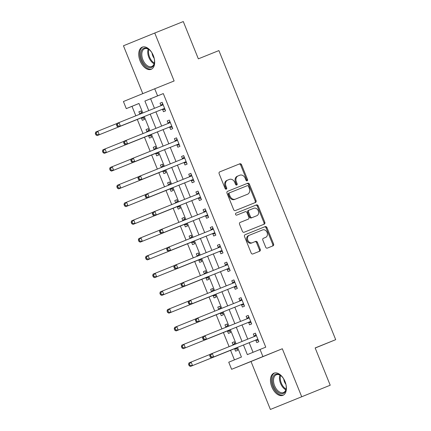 <?xml version="1.0" encoding="UTF-8"?>
<svg xmlns="http://www.w3.org/2000/svg" width="431" height="431" viewBox="0 0 431 431"><rect width="100%" height="100%" fill="white"/><g stroke="black" fill="none" stroke-linecap="round" stroke-linejoin="round"><path stroke-width="0.65" d="M247.146 180.831A1.051 0.846 67.8 0 0 247.146 180.826A1.051 0.846 67.8 0 0 247.534 179.538L241.549 164.723A1.503 1.207 67.8 0 0 239.862 163.78L219.702 171.888A1.503 1.207 67.8 0 0 219.697 171.888A1.503 1.207 67.8 0 0 219.142 173.731L225.133 188.546A1.051 0.846 67.8 0 0 226.701 187.916L225.925 185.998A4.811 3.863 67.8 0 1 227.692 180.104L229.384 179.42A4.811 3.863 67.8 0 1 234.771 182.442L235.547 184.36A1.051 0.846 67.8 0 0 236.727 185.018L236.727 185.018A1.051 0.846 67.8 0 0 237.115 183.73L236.344 181.812A4.811 3.863 67.8 0 1 238.111 175.913A4.811 3.863 67.8 0 1 238.122 175.907L239.803 175.228A4.811 3.863 67.8 0 1 245.191 178.251L245.966 180.169A1.051 0.846 67.8 0 0 247.146 180.831M246.661 180.848A1.051 0.846 67.8 0 0 246.688 179.883L240.703 165.068A1.503 1.207 67.8 0 0 239.016 164.125L219.621 171.926M225.828 189.225A1.051 0.846 67.8 0 0 225.855 188.261L225.079 186.343L225.925 185.998M236.242 185.034A1.051 0.846 67.8 0 0 236.269 184.075L235.493 182.157L236.344 181.812M285.031 381.564A11.949 7.128 -111.9 0 0 273.971 373.165A11.949 7.128 -111.9 0 0 271.832 386.941A11.949 7.128 -111.9 0 0 282.892 395.34A11.949 7.128 -111.9 0 0 285.031 381.564M153.307 55.534A11.949 7.128 -111.9 0 0 142.246 47.135A11.949 7.128 -111.9 0 0 140.107 60.911A11.949 7.128 -111.9 0 0 151.168 69.31A11.949 7.128 -111.9 0 0 153.307 55.534M265.679 247.173A1.503 1.207 67.8 0 0 267.36 248.116L273.017 245.837A1.503 1.207 67.8 0 0 273.022 245.837A1.503 1.207 67.8 0 0 273.577 243.994L266.929 227.541A1.503 1.207 67.8 0 0 265.243 226.598L245.083 234.706A1.503 1.207 67.8 0 0 245.077 234.706A1.503 1.207 67.8 0 0 244.522 236.549L251.171 253.008A1.503 1.207 67.8 0 0 252.857 253.951L259.688 251.203A1.503 1.207 67.8 0 0 259.694 251.198A1.503 1.207 67.8 0 0 260.249 249.355L257.399 242.314A1.503 1.207 67.8 0 0 255.718 241.371L252.329 242.734A4.024 3.227 67.8 0 1 247.83 240.212A4.024 3.227 67.8 0 1 249.307 235.278L262.587 229.933A4.024 3.227 67.8 0 1 267.091 232.454A4.024 3.227 67.8 0 1 265.615 237.389L263.389 238.284A1.503 1.207 67.8 0 0 263.384 238.284A1.503 1.207 67.8 0 0 262.835 240.132L265.679 247.173M264.758 237.74A4.024 3.227 67.8 0 0 264.769 237.734L265.615 237.389A4.024 3.227 67.8 0 0 265.615 237.389L263.309 238.321M248.461 235.622L249.307 235.278A4.024 3.227 67.8 0 0 249.307 235.278L248.471 235.617A4.024 3.227 67.8 0 0 248.461 235.622A4.024 3.227 67.8 0 0 246.985 240.557A4.024 3.227 67.8 0 0 251.483 243.079L252.329 242.734M227.708 180.099A4.811 3.863 67.8 0 0 227.692 180.104L226.846 180.449A4.811 3.863 67.8 0 0 225.079 186.343M330.216 385.222L270.382 409.45L330.216 385.222L315.153 347.936L335.695 339.671L218.894 50.578L198.352 58.842L183.283 21.55L154.756 33.025L174.124 80.969L154.724 88.775L157.595 95.876L163.301 93.581L265.755 347.16L260.044 349.455L262.915 356.561L231.614 369.308L228.742 362.207L241.435 357.035L237.535 347.391M301.689 396.698L282.316 348.754L262.915 356.561M255.497 202.473A1.503 1.207 67.8 0 0 255.502 202.473A1.503 1.207 67.8 0 0 256.057 200.63L249.409 184.172A1.503 1.207 67.8 0 0 247.723 183.229L227.563 191.342A1.503 1.207 67.8 0 0 227.557 191.342A1.503 1.207 67.8 0 0 227.002 193.185L233.65 209.638A1.503 1.207 67.8 0 0 235.337 210.581L255.497 202.473M263.492 224.465A1.503 1.207 67.8 0 0 263.971 222.655L257.323 206.201L258.169 205.856L264.817 222.31A1.503 1.207 67.8 0 1 264.262 224.152A1.503 1.207 67.8 0 0 264.262 224.152L244.097 232.266A1.503 1.207 67.8 0 1 242.411 231.323L239.566 224.282A1.503 1.207 67.8 0 1 240.121 222.439L240.126 222.434A1.503 1.207 67.8 0 0 240.121 222.439M240.126 222.434L248.299 219.147A1.503 1.207 67.8 0 0 248.304 219.147A1.503 1.207 67.8 0 0 248.859 217.299L246.968 212.628A1.503 1.207 67.8 0 0 245.287 211.686L236.775 215.112A1.051 0.846 67.8 0 1 235.983 213.162A1.051 0.846 67.8 0 0 235.983 213.162L256.483 204.914A1.503 1.207 67.8 0 1 258.169 205.856M154.756 33.025L123.449 45.778L142.785 93.635M163.301 93.581L150.608 98.753L154.47 108.305M155.909 111.861L161.641 126.062M163.08 129.623L168.817 143.819M170.256 147.38L175.993 161.577M177.432 165.138L183.164 179.334M184.608 182.895L190.34 197.091M191.779 200.652L197.517 214.848M198.955 218.409L204.693 232.605M206.131 236.166L211.863 250.363M213.302 253.924L219.04 268.12M220.478 271.681L226.216 285.877M227.654 289.438L233.386 303.634M234.825 307.195L240.563 321.391M242.001 324.952L247.739 339.149M249.177 342.71L253.051 352.305M162.546 109.399L163.478 111.71L165.596 110.848L162.153 102.325L160.036 103.181L160.968 105.493M169.722 127.156L170.654 129.467L172.772 128.605L169.324 120.082L167.212 120.939L168.144 123.25M176.893 144.913L177.831 147.224L179.942 146.362L176.5 137.839L174.388 138.701L175.32 141.007M184.069 162.67L185.001 164.981L187.119 164.119L183.676 155.596L181.559 156.458L182.496 158.77M191.245 180.427L192.178 182.739L194.295 181.877L190.852 173.354L188.735 174.216L189.667 176.527M198.422 198.185L199.354 200.496L201.466 199.634L198.023 191.111L195.911 191.973L196.843 194.284M205.592 215.942L206.53 218.253L208.642 217.391L205.199 208.868L203.082 209.73L204.019 212.041M212.769 233.699L213.701 236.01L215.818 235.148L212.375 226.625L210.258 227.487L211.19 229.798M219.945 251.456L220.877 253.767L222.994 252.905L219.546 244.382L217.434 245.244L218.366 247.556M227.115 269.213L228.053 271.525L230.165 270.663L226.722 262.14L224.605 263.002L225.542 265.313M234.292 286.971L235.224 289.282L237.341 288.42L233.898 279.897L231.781 280.759L232.713 283.07M241.468 304.728L242.4 307.039L244.517 306.177L241.069 297.654L238.957 298.516L239.889 300.827M248.639 322.485L249.576 324.796L251.688 323.934L248.245 315.411L246.133 316.273L247.065 318.584M255.815 340.242L256.747 342.553L258.864 341.691L255.421 333.168L253.304 334.03L254.242 336.342M138.992 103.483L131.999 106.333L135.824 115.804M137.3 119.457L143 133.562M144.471 137.214L150.171 151.319M151.647 154.971L157.347 169.076M158.823 172.729L164.523 186.833M166 190.486L171.694 204.59M173.17 208.243L178.87 222.348M180.347 226L186.047 240.105M187.523 243.757L193.217 257.862M194.693 261.515L200.393 275.619M201.87 279.272L207.57 293.376M209.046 297.029L214.74 311.134M216.217 314.786L221.917 328.891M223.393 332.543L229.093 346.648M230.569 350.301L234.437 359.885M141.966 113.331L141.002 110.939L138.884 111.796L139.822 114.107M141.395 118.013L142.327 120.324L144.444 119.462L143.404 116.893M149.142 131.089L148.172 128.697L146.061 129.553L146.993 131.864M148.571 135.77L149.503 138.082L151.62 137.22L150.581 134.65M156.318 148.846L155.349 146.454L153.237 147.316L154.169 149.622M155.747 153.528L156.679 155.839L158.791 154.977L157.757 152.407M163.489 166.603L162.525 164.211L160.407 165.073L161.345 167.384M162.918 171.285L163.855 173.596L165.967 172.734L164.928 170.164M170.665 184.36L169.701 181.968L167.584 182.83L168.516 185.141M170.094 189.042L171.026 191.353L173.143 190.491L172.104 187.921M177.841 202.117L176.872 199.725L174.76 200.587L175.692 202.899M177.27 206.799L178.202 209.11L180.314 208.248L179.28 205.679M185.018 219.875L184.048 217.483L181.93 218.345L182.868 220.656M184.441 224.556L185.378 226.868L187.49 226.006L186.456 223.436M192.188 237.632L191.224 235.24L189.107 236.102L190.039 238.413M191.617 242.314L192.549 244.625L194.667 243.763L193.627 241.193M199.364 255.389L198.395 252.997L196.283 253.859L197.215 256.17M198.793 260.071L199.725 262.382L201.843 261.52L200.803 258.95M206.541 273.146L205.571 270.754L203.454 271.616L204.391 273.927M205.964 277.828L206.902 280.139L209.013 279.277L207.979 276.707M213.711 290.909L212.747 288.511L210.63 289.373L211.562 291.685M213.14 295.585L214.072 297.896L216.19 297.034L215.15 294.465M220.887 308.666L219.918 306.269L217.806 307.131L218.738 309.442M220.316 313.342L221.248 315.654L223.366 314.792L222.326 312.227M228.064 326.423L227.094 324.026L224.982 324.888L225.914 327.199M227.487 331.1L228.425 333.411L230.537 332.549L229.502 329.984M235.234 344.18L234.27 341.783L232.153 342.645L233.09 344.956M234.663 348.857L235.595 351.168L237.713 350.306L236.673 347.742M315.19 348.022L335.695 339.671M282.316 348.754L251.014 361.507L270.382 409.45M251.014 361.507L231.614 369.308M131.999 106.333L126.288 108.628L123.422 101.522L154.724 88.775M243.472 345.005L247.356 354.627L260.044 349.455M157.595 95.876L144.902 101.048L148.765 110.6M150.203 114.156L155.936 128.357M157.374 131.918L163.112 146.114M164.55 149.676L170.288 163.872M171.727 167.433L177.459 181.629M178.897 185.19L184.635 199.386M186.073 202.947L191.811 217.143M193.25 220.704L198.982 234.9M200.42 238.462L206.158 252.658M207.597 256.219L213.334 270.415M214.773 273.976L220.51 288.172M221.949 291.733L227.681 305.929M229.12 309.49L234.857 323.686M236.296 327.248L242.033 341.444M142.828 112.981L138.981 103.456L126.288 108.628M236.096 343.83L230.364 329.634M228.926 326.073L223.188 311.877M221.749 308.316L216.012 294.12M214.573 290.559L208.841 276.363M207.403 272.801L201.665 258.605M200.226 255.044L194.489 240.848M193.05 237.287L187.318 223.091M185.88 219.53L180.142 205.334M178.703 201.773L172.966 187.577M171.527 184.015L165.795 169.819M164.351 166.258L158.619 152.062M157.18 148.501L151.443 134.3M150.004 130.744L144.266 116.542M150.608 98.753L144.902 101.048M138.884 111.796L141.002 110.945M146.061 129.553L148.178 128.702M153.237 147.316L155.354 146.459M160.407 165.073L162.53 164.216M167.584 182.83L169.701 181.974M174.76 200.587L176.877 199.736M181.93 218.345L184.053 217.493M189.107 236.102L191.224 235.251M196.283 253.859L198.4 253.008M203.454 271.616L205.576 270.765M210.63 289.373L212.747 288.522M217.806 307.131L219.923 306.279M224.982 324.888L227.099 324.037M232.153 342.645L234.275 341.794M160.036 103.181L162.153 102.33M167.212 120.939L169.329 120.087M174.388 138.701L176.505 137.845M181.559 156.458L183.681 155.602M188.735 174.216L190.852 173.359M195.911 191.973L198.028 191.122M203.082 209.73L205.204 208.879M210.258 227.487L212.375 226.636M217.434 245.244L219.551 244.393M224.605 263.002L226.728 262.15M231.781 280.759L233.898 279.908M238.957 298.516L241.074 297.665M246.133 316.273L248.251 315.422M253.304 334.03L255.421 333.179M238.101 175.918L237.276 176.252A4.811 3.863 67.8 0 0 237.265 176.257A4.811 3.863 67.8 0 0 235.493 182.157M227.681 180.104L226.862 180.444A4.811 3.863 67.8 0 0 226.846 180.449M254.732 202.78A1.503 1.207 67.8 0 0 255.211 200.97L248.563 184.516A1.503 1.207 67.8 0 0 246.877 183.574L227.482 191.375M248.461 186.337A1.051 0.846 67.8 0 0 247.281 185.68L229.583 192.797A1.051 0.846 67.8 0 0 229.19 194.09L230.009 196.11A4.811 3.863 67.8 0 0 235.396 199.133L247.496 194.262A4.811 3.863 67.8 0 0 247.507 194.257A4.811 3.863 67.8 0 0 249.274 188.358L248.461 186.337M228.732 193.142L229.578 192.797L228.737 193.142A1.051 0.846 67.8 0 0 228.344 194.435L229.19 194.09M247.507 194.257L246.661 194.602A4.811 3.863 67.8 0 0 246.672 194.596A4.811 3.863 67.8 0 1 246.645 194.607L234.55 199.478A4.811 3.863 67.8 0 1 229.163 196.455L228.344 194.435M240.045 222.471L247.453 219.492A1.503 1.207 67.8 0 0 247.459 219.492A1.503 1.207 67.8 0 0 247.464 219.487M235.919 213.189L256.483 204.914M256.784 215.732A4.024 3.227 67.8 0 0 256.795 215.732A4.024 3.227 67.8 0 0 258.271 210.791A4.024 3.227 67.8 0 0 253.773 208.275L249.096 210.156A1.503 1.207 67.8 0 0 249.091 210.156A1.503 1.207 67.8 0 0 248.536 211.998L250.427 216.669A1.503 1.207 67.8 0 0 252.108 217.617L255.939 216.076A4.024 3.227 67.8 0 0 255.949 216.076A4.024 3.227 67.8 0 0 255.96 216.071L256.795 215.732M248.245 210.5L249.091 210.156L248.251 210.5A1.503 1.207 67.8 0 0 248.245 210.5A1.503 1.207 67.8 0 0 247.69 212.343L248.536 211.998M255.939 216.076L251.262 217.957A1.503 1.207 67.8 0 1 249.581 217.014L247.69 212.343M257.323 206.201A1.503 1.207 67.8 0 0 255.637 205.258M258.923 251.51A1.503 1.207 67.8 0 0 259.403 249.7L256.553 242.658A1.503 1.207 67.8 0 0 254.872 241.716L251.483 243.079M272.252 246.149A1.503 1.207 67.8 0 0 272.731 244.339L266.083 227.886A1.503 1.207 67.8 0 0 264.397 226.943L245.002 234.744M116.844 123.541L97.842 131.186L99.275 134.736L97.158 135.598L140.754 118.067A1.53 1.228 -112.2 0 1 141.223 117.997L143.943 118.218M141.508 112.195L139.703 114.242L141.821 113.38A1.53 1.228 -112.2 0 1 141.799 113.396M96.727 134.526L96.151 133.109L95.305 133.454L95.881 134.871L96.727 134.526L99.275 134.736L142.871 117.205A1.53 1.228 -112.2 0 1 143.334 117.135L143.512 117.151M95.305 133.454L95.725 132.048L97.842 131.186L96.151 133.109M97.158 135.598L95.881 134.871M116.456 124.839L117.033 126.256L117.879 125.911L117.302 124.494L116.456 124.839L116.876 123.433L162.584 105.04A1.53 1.228 67.8 0 0 162.589 105.035A1.53 1.228 67.8 0 0 162.972 104.765L163.085 104.631M117.302 124.494L118.994 122.571L120.427 126.121L118.309 126.983L161.905 109.452A1.53 1.228 67.8 0 1 162.374 109.382L165.095 109.603M164.664 108.537L164.486 108.52A1.53 1.228 67.8 0 0 164.022 108.59L120.427 126.121L117.879 125.911M160.596 105.837A1.53 1.228 67.8 0 0 160.855 105.627L162.659 103.58M117.033 126.256L118.309 126.983M124.02 141.303L105.013 148.943L106.452 152.499L104.334 153.355L147.93 135.824A1.53 1.228 -112.2 0 1 148.399 135.754L151.119 135.975M148.684 129.952L146.879 131.999A1.53 1.228 -112.2 0 1 146.874 131.999M103.903 152.288L103.327 150.866L102.481 151.211L103.057 152.628L103.903 152.288L106.452 152.499L150.042 134.962A1.53 1.228 -112.2 0 1 150.511 134.892L150.683 134.908M102.481 151.211L102.901 149.805L105.013 148.943L103.327 150.866M104.334 153.355L103.057 152.628M131.191 159.061L112.189 166.7L113.622 170.256L111.51 171.118L155.101 153.581A1.53 1.228 -112.2 0 1 155.569 153.511L158.29 153.738M155.86 147.709L154.05 149.756L156.167 148.894A1.53 1.228 -112.2 0 1 156.151 148.91M111.074 170.046L110.503 168.623L109.657 168.968L110.228 170.39L111.074 170.046L113.622 170.256L157.218 152.719A1.53 1.228 -112.2 0 1 157.687 152.649L157.859 152.666M109.657 168.968L110.072 167.562L112.189 166.7L110.503 168.623M111.51 171.118L110.228 170.39M138.367 176.818L119.365 184.457L120.799 188.013L118.681 188.875L162.277 171.339A1.53 1.228 -112.2 0 1 162.746 171.269L165.466 171.495M163.031 165.466L161.226 167.514L163.344 166.652A1.53 1.228 -112.2 0 1 163.327 166.668M118.25 187.803L117.674 186.381L116.828 186.725L117.404 188.148L118.25 187.803L120.799 188.013L164.394 170.477A1.53 1.228 -112.2 0 1 164.863 170.407L165.035 170.423M116.828 186.725L117.248 185.319L119.365 184.457L117.674 186.381M118.681 188.875L117.404 188.148M123.632 142.596L124.209 144.013L125.055 143.674L124.478 142.252L123.632 142.596L124.053 141.19L169.76 122.797A1.53 1.228 67.8 0 0 169.766 122.792A1.53 1.228 67.8 0 0 170.143 122.523L170.261 122.393M124.478 142.252L126.164 140.328L127.603 143.884L125.486 144.741L169.081 127.21A1.53 1.228 67.8 0 1 169.545 127.14L172.271 127.36M171.834 126.294L171.662 126.278A1.53 1.228 67.8 0 0 171.193 126.348L127.603 143.884L125.055 143.674M167.772 123.595A1.53 1.228 67.8 0 0 168.031 123.385L169.836 121.337M124.209 144.013L125.486 144.741M130.808 160.354L131.38 161.776L132.225 161.431L131.654 160.009L130.808 160.354L131.223 158.947L176.936 140.554A1.53 1.228 67.8 0 0 176.936 140.549A1.53 1.228 67.8 0 0 177.319 140.28L177.432 140.15M131.654 160.009L133.341 158.085L134.774 161.641L132.662 162.503L176.252 144.967A1.53 1.228 67.8 0 1 176.721 144.897L179.441 145.123M179.01 144.051L178.838 144.035A1.53 1.228 67.8 0 0 178.369 144.105L134.774 161.641L132.225 161.431M174.943 141.352A1.53 1.228 67.8 0 0 175.201 141.142L177.012 139.094M131.38 161.776L132.662 162.503M137.979 178.111L138.556 179.533L139.402 179.188L138.825 177.766L137.979 178.111L138.399 176.705L184.107 158.312A1.53 1.228 67.8 0 0 184.112 158.306A1.53 1.228 67.8 0 0 184.495 158.037L184.608 157.908M138.825 177.766L140.517 175.843L141.95 179.398L139.833 180.26L183.428 162.724A1.53 1.228 67.8 0 1 183.897 162.654L186.618 162.88M186.187 161.808L186.009 161.792A1.53 1.228 67.8 0 0 185.545 161.862L141.95 179.398L139.402 179.188M182.119 159.109A1.53 1.228 67.8 0 0 182.378 158.899L184.182 156.852M138.556 179.533L139.833 180.26M145.543 194.575L126.536 202.22L127.975 205.77L125.857 206.632L169.453 189.096A1.53 1.228 -112.2 0 1 169.922 189.026L172.642 189.252M170.207 183.223L168.402 185.271A1.53 1.228 -112.2 0 1 168.397 185.271M125.426 205.56L124.85 204.138L124.004 204.483L124.581 205.905L125.426 205.56L127.975 205.77L171.565 188.234A1.53 1.228 -112.2 0 1 172.034 188.164L172.206 188.18M124.004 204.483L124.424 203.076L126.536 202.22L124.85 204.138M125.857 206.632L124.581 205.905M145.155 195.868L145.732 197.29L146.578 196.945L146.001 195.523L145.155 195.868L145.576 194.462L191.283 176.069A1.53 1.228 67.8 0 0 191.289 176.069A1.53 1.228 67.8 0 0 191.666 175.794L191.784 175.665M146.001 195.523L147.688 193.605L149.126 197.156L147.009 198.018L190.604 180.481A1.53 1.228 67.8 0 1 191.073 180.411L193.794 180.637M193.357 179.565L193.185 179.549A1.53 1.228 67.8 0 0 192.716 179.619L149.126 197.156L146.578 196.945M189.295 176.866A1.53 1.228 67.8 0 0 189.554 176.656L191.359 174.609M145.732 197.29L147.009 198.018M154.099 57.926A10.344 6.169 68.1 0 1 154.454 62.57A10.344 6.169 68.1 0 1 148.119 67.322A10.344 6.169 68.1 0 1 140.738 55.076A10.344 6.169 68.1 0 1 147.122 48.391A10.344 6.169 68.1 0 1 149.282 49.721A10.344 6.169 68.1 0 1 152.245 53.32M149.509 49.915A9.574 5.711 -111.9 0 0 147.725 48.859A9.574 5.711 -111.9 0 0 144.617 48.741A9.574 5.711 -111.9 0 0 142.155 57.398A9.574 5.711 -111.9 0 0 148.652 66.39A9.574 5.711 -111.9 0 0 151.766 66.509A9.574 5.711 -111.9 0 0 154.481 62.274M154.196 58.347A6.821 4.068 68.1 0 1 152.024 52.948M143.038 46.904A11.874 7.079 -111.9 0 0 140.161 57.7A11.874 7.079 -111.9 0 0 148.194 68.728A11.874 7.079 -111.9 0 0 151.901 68.933M285.823 383.956A10.344 6.169 68.1 0 1 286.179 388.6A10.344 6.169 68.1 0 1 280.904 393.67A10.344 6.169 68.1 0 1 273.631 386.208A10.344 6.169 68.1 0 1 273.685 375.762A10.344 6.169 68.1 0 1 281.007 375.751A10.344 6.169 68.1 0 1 283.97 379.35M281.233 375.945A9.574 5.711 -111.9 0 0 276.341 374.771A9.574 5.711 -111.9 0 0 274.628 385.81A9.574 5.711 -111.9 0 0 283.49 392.539A9.574 5.711 -111.9 0 0 286.206 388.304M285.92 384.377A6.821 4.068 68.1 0 1 284.482 381.839A6.821 4.068 68.1 0 1 283.749 378.978M274.762 372.934A11.874 7.079 -111.9 0 0 272.785 386.553A11.874 7.079 -111.9 0 0 283.625 394.958M152.714 212.332L133.712 219.977L135.145 223.527L133.034 224.389L176.629 206.853A1.53 1.228 -112.2 0 1 177.093 206.783L179.813 207.009M177.383 200.981L175.579 203.028A1.53 1.228 -112.2 0 1 175.573 203.028L177.691 202.166A1.53 1.228 -112.2 0 1 177.674 202.187M132.597 223.317L132.026 221.895L131.18 222.24L131.751 223.662L132.597 223.317L135.145 223.527L178.741 205.991A1.53 1.228 -112.2 0 1 179.21 205.921L179.382 205.937M131.18 222.24L131.6 220.839L133.712 219.977L132.026 221.895M133.034 224.389L131.751 223.662M152.332 213.625L152.903 215.047L153.748 214.703L153.177 213.28L152.332 213.625L152.746 212.224L198.459 193.826A1.53 1.228 67.8 0 0 198.842 193.551L198.96 193.422M153.177 213.28L154.864 211.362L156.297 214.913L154.185 215.775L197.775 198.238A1.53 1.228 67.8 0 1 198.244 198.168L200.965 198.395M200.534 197.323L200.361 197.306A1.53 1.228 67.8 0 0 199.892 197.376L156.297 214.913L153.748 214.703M196.471 194.623A1.53 1.228 67.8 0 0 196.73 194.413L198.535 192.366M152.903 215.047L154.185 215.775M159.89 230.089L140.889 237.734L142.322 241.285L140.21 242.147L183.8 224.61A1.53 1.228 -112.2 0 1 184.269 224.54L186.989 224.766M184.554 218.743L182.749 220.785L184.867 219.923A1.53 1.228 -112.2 0 1 184.851 219.945M139.773 241.074L139.202 239.652L138.356 239.997L138.927 241.419L139.773 241.074L142.322 241.285L185.917 223.748A1.53 1.228 -112.2 0 1 186.386 223.678L186.558 223.694M138.356 239.997L138.771 238.596L140.889 237.734L139.202 239.652M140.21 242.147L138.927 241.419M159.502 231.382L160.079 232.805L160.925 232.46L160.354 231.038L159.502 231.382L159.923 229.982L205.63 211.583A1.53 1.228 67.8 0 0 205.635 211.583A1.53 1.228 67.8 0 0 206.018 211.309L206.131 211.179M160.354 231.038L162.04 229.12L163.473 232.67L161.356 233.532L204.951 215.996A1.53 1.228 67.8 0 1 205.42 215.926L208.141 216.152M207.71 215.08L207.537 215.064A1.53 1.228 67.8 0 0 207.069 215.134L163.473 232.67L160.925 232.46M203.642 212.381A1.53 1.228 67.8 0 0 203.901 212.171L205.706 210.129M160.079 232.805L161.356 233.532M167.066 247.847L148.065 255.491L149.498 259.042L147.38 259.904L190.976 242.367A1.53 1.228 -112.2 0 1 191.445 242.297L194.165 242.524M191.73 236.5L189.926 238.542A1.53 1.228 -112.2 0 1 189.926 238.548M146.949 258.832L146.373 257.409L145.527 257.754L146.104 259.176L146.949 258.832L149.498 259.042L193.093 241.505A1.53 1.228 -112.2 0 1 193.557 241.435L193.734 241.452M145.527 257.754L145.947 256.353L148.065 255.491L146.373 257.409M147.38 259.904L146.104 259.176M166.678 249.14L167.255 250.562L168.101 250.217L167.524 248.795L166.678 249.14L167.099 247.739L212.806 229.34A1.53 1.228 67.8 0 0 212.812 229.34A1.53 1.228 67.8 0 0 213.194 229.066L213.307 228.936M167.524 248.795L169.211 246.877L170.649 250.427L168.532 251.289L212.127 233.753A1.53 1.228 67.8 0 1 212.596 233.683L215.317 233.909M214.886 232.837L214.708 232.821A1.53 1.228 67.8 0 0 214.239 232.891L170.649 250.427L168.101 250.217M210.818 230.143A1.53 1.228 67.8 0 0 211.077 229.928L212.882 227.886M167.255 250.562L168.532 251.289M174.237 265.604L155.235 273.249L156.674 276.799L154.557 277.661L198.152 260.125A1.53 1.228 -112.2 0 1 198.616 260.055L201.342 260.281M198.906 254.258L197.102 256.3A1.53 1.228 -112.2 0 1 197.096 256.305L199.214 255.438A1.53 1.228 -112.2 0 1 199.197 255.459L199.332 255.308M154.12 276.589L153.549 275.167L152.703 275.511L153.274 276.934L154.12 276.589L156.674 276.799L200.264 259.263A1.53 1.228 -112.2 0 1 200.733 259.198L200.905 259.209M152.703 275.511L153.124 274.111L155.235 273.249L153.549 275.167M154.557 277.661L153.274 276.934M173.855 266.897L174.426 268.319L175.272 267.974L174.7 266.552L173.855 266.897L174.275 265.496L219.982 247.098A1.53 1.228 67.8 0 0 219.988 247.098A1.53 1.228 67.8 0 0 220.365 246.823L220.483 246.694M174.7 266.552L176.387 264.634L177.82 268.184L175.708 269.046L219.304 251.51A1.53 1.228 67.8 0 1 219.767 251.44L222.493 251.666M222.057 250.594L221.884 250.583A1.53 1.228 67.8 0 0 221.415 250.648L177.82 268.184L175.272 267.974M217.994 247.9A1.53 1.228 67.8 0 0 218.253 247.685L220.058 245.643M174.426 268.319L175.708 269.046M181.413 283.361L162.412 291.006L163.845 294.556L161.733 295.418L205.323 277.882A1.53 1.228 -112.2 0 1 205.792 277.817L208.512 278.038M206.077 272.015L204.272 274.057A1.53 1.228 -112.2 0 1 204.272 274.062L206.39 273.195A1.53 1.228 -112.2 0 1 206.374 273.216M161.296 294.346L160.725 292.924L159.879 293.269L160.451 294.691L161.296 294.346L163.845 294.556L207.44 277.02A1.53 1.228 -112.2 0 1 207.909 276.955L208.081 276.966M159.879 293.269L160.294 291.868L162.412 291.006L160.725 292.924M161.733 295.418L160.451 294.691M181.031 284.654L181.602 286.076L182.448 285.731L181.877 284.309L181.031 284.654L181.446 283.253L227.159 264.855A1.53 1.228 67.8 0 0 227.541 264.58L227.654 264.451M181.877 284.309L183.563 282.391L184.996 285.942L182.884 286.804L226.474 269.267A1.53 1.228 67.8 0 1 226.943 269.203L229.664 269.423M229.233 268.351L229.06 268.341A1.53 1.228 67.8 0 0 228.592 268.405L184.996 285.942L182.448 285.731M225.165 265.658A1.53 1.228 67.8 0 0 225.424 265.442L227.229 263.4M181.602 286.076L182.884 286.804M188.589 301.118L169.588 308.763L171.021 312.313L168.904 313.175L212.499 295.639A1.53 1.228 -112.2 0 1 212.968 295.574L215.689 295.795M213.253 289.772L211.449 291.814A1.53 1.228 -112.2 0 1 211.449 291.819L213.566 290.952A1.53 1.228 -112.2 0 1 213.544 290.973M168.473 312.103L167.896 310.681L167.05 311.026L167.627 312.448L168.473 312.103L171.021 312.313L214.616 294.777A1.53 1.228 -112.2 0 1 215.08 294.712L215.258 294.723M167.05 311.026L167.47 309.625L169.588 308.763L167.896 310.681M168.904 313.175L167.627 312.448M188.202 302.411L188.778 303.833L189.624 303.489L189.047 302.066L188.202 302.411L188.622 301.01L234.329 282.612A1.53 1.228 67.8 0 0 234.335 282.612A1.53 1.228 67.8 0 0 234.717 282.337L234.83 282.208M189.047 302.066L190.739 300.148L192.172 303.699L190.055 304.561L233.65 287.024A1.53 1.228 67.8 0 1 234.119 286.96L236.84 287.181M236.409 286.109L236.231 286.098A1.53 1.228 67.8 0 0 235.768 286.162L192.172 303.699L189.624 303.489M232.341 283.415A1.53 1.228 67.8 0 0 232.6 283.199L234.405 281.157M188.778 303.833L190.055 304.561M195.766 318.875L176.758 326.52L178.197 330.071L176.08 330.933L219.675 313.396A1.53 1.228 -112.2 0 1 220.144 313.332L222.865 313.552M220.43 307.529L218.625 309.571A1.53 1.228 -112.2 0 1 218.619 309.577L220.737 308.709A1.53 1.228 -112.2 0 1 220.72 308.731M175.649 329.86L175.072 328.438L174.226 328.783L174.803 330.205L175.649 329.86L178.197 330.071L221.787 312.54A1.53 1.228 -112.2 0 1 222.256 312.47L222.428 312.48M174.226 328.783L174.647 327.382L176.758 326.52L175.072 328.438M176.08 330.933L174.803 330.205M195.378 320.168L195.949 321.591L196.8 321.246L196.224 319.829L195.378 320.168L195.798 318.768L241.505 300.369A1.53 1.228 67.8 0 0 241.511 300.369A1.53 1.228 67.8 0 0 241.888 300.095L242.006 299.965M196.224 319.829L197.91 317.906L199.348 321.456L197.231 322.318L240.827 304.782A1.53 1.228 67.8 0 1 241.29 304.717L244.016 304.938M243.58 303.866L243.407 303.855A1.53 1.228 67.8 0 0 242.939 303.925L199.348 321.456L196.8 321.246M239.517 301.172A1.53 1.228 67.8 0 0 239.776 300.957L241.581 298.915M195.949 321.591L197.231 322.318M202.936 336.633L183.935 344.277L185.368 347.828L183.256 348.69L226.846 331.153A1.53 1.228 -112.2 0 1 227.315 331.089L230.035 331.31M227.606 325.286L225.796 327.328A1.53 1.228 -112.2 0 1 225.796 327.334M182.819 347.618L182.248 346.201L181.403 346.546L181.974 347.962L182.819 347.618L185.368 347.828L228.963 330.297A1.53 1.228 -112.2 0 1 229.432 330.227L229.604 330.238M181.403 346.546L181.817 345.139L183.935 344.277L182.248 346.201M183.256 348.69L181.974 347.962M202.554 337.931L203.125 339.348L203.971 339.003L203.4 337.586L202.554 337.931L202.969 336.525L248.682 318.126A1.53 1.228 67.8 0 0 249.064 317.852L249.177 317.722M203.4 337.586L205.086 335.663L206.519 339.213L204.407 340.075L247.997 322.539A1.53 1.228 67.8 0 1 248.466 322.474L251.187 322.695M250.756 321.623L250.583 321.612A1.53 1.228 67.8 0 0 250.115 321.682L206.519 339.213L203.971 339.003M246.688 318.929A1.53 1.228 67.8 0 0 246.947 318.714L248.752 316.672M203.125 339.348L204.407 340.075M210.112 354.39L191.111 362.035L192.544 365.585L190.427 366.447L234.022 348.916A1.53 1.228 -112.2 0 1 234.491 348.846L237.212 349.067M234.776 343.044L232.972 345.086A1.53 1.228 -112.2 0 1 232.972 345.091L235.089 344.229A1.53 1.228 -112.2 0 1 235.067 344.245M189.996 365.375L189.419 363.958L188.573 364.303L189.15 365.72L189.996 365.375L192.544 365.585L236.14 348.054A1.53 1.228 -112.2 0 1 236.608 347.984L236.781 348M188.573 364.303L188.993 362.897L191.111 362.035L189.419 363.958M190.427 366.447L189.15 365.72M209.725 355.688L210.301 357.105L211.147 356.76L210.57 355.343L209.725 355.688L210.145 354.282L255.852 335.884A1.53 1.228 67.8 0 0 255.858 335.884A1.53 1.228 67.8 0 0 256.24 335.614L256.353 335.48M210.57 355.343L212.262 353.42L213.695 356.97L211.578 357.832L255.174 340.301A1.53 1.228 67.8 0 1 255.642 340.231L258.363 340.452M257.932 339.386L257.754 339.369A1.53 1.228 67.8 0 0 257.291 339.439L213.695 356.97L211.147 356.76M253.864 336.686A1.53 1.228 67.8 0 0 254.123 336.471L255.928 334.429M210.301 357.105L211.578 357.832M246.688 179.883L247.534 179.538M225.855 188.261L226.701 187.916M236.269 184.075L237.115 183.73M239.016 164.125L239.862 163.78M240.703 165.068L241.549 164.723M246.877 183.574L247.723 183.229M248.563 184.516L249.409 184.172M255.211 200.97L256.057 200.63M229.163 196.455L230.009 196.11M234.55 199.478L235.396 199.133M246.645 194.607L247.496 194.262M263.971 222.655L264.817 222.31M247.453 219.492L248.299 219.147L247.459 219.492M249.581 217.014L250.427 216.669M251.262 217.957L252.108 217.617M254.872 241.716L255.718 241.371M256.553 242.658L257.399 242.314M259.403 249.7L260.249 249.355M264.397 226.943L265.243 226.598M266.083 227.886L266.929 227.541M272.731 244.339L273.577 243.994M140.754 118.067L142.871 117.205M141.223 117.997L143.334 117.135M164.486 108.52L162.374 109.382M164.022 108.59L161.905 109.452M162.972 104.765L160.855 105.627M146.879 131.999L148.991 131.137M147.93 135.824L150.042 134.962M148.399 135.754L150.511 134.892M155.101 153.581L157.218 152.719M155.569 153.511L157.687 152.649M162.277 171.339L164.394 170.477M162.746 171.269L164.863 170.407M171.662 126.278L169.545 127.14M171.193 126.348L169.081 127.21M170.143 122.523L168.031 123.385M178.838 144.035L176.721 144.897M178.369 144.105L176.252 144.967M177.319 140.28L175.201 141.142M186.009 161.792L183.897 162.654M185.545 161.862L183.428 162.724M184.495 158.037L182.378 158.899M168.402 185.271L170.514 184.409M169.453 189.096L171.565 188.234M169.922 189.026L172.034 188.164M193.185 179.549L191.073 180.411M192.716 179.619L190.604 180.481M191.666 175.794L189.554 176.656M154.12 63.783A9.574 5.711 68.1 0 1 148.205 49.08M148.84 49.441A9.261 5.522 -111.9 0 0 154.33 63.082M285.845 389.813A9.574 5.711 68.1 0 1 280.57 383.418A9.574 5.711 68.1 0 1 279.929 375.105M280.565 375.471A9.261 5.522 -111.9 0 0 281.314 383.121A9.261 5.522 -111.9 0 0 286.055 389.112M176.629 206.853L178.741 205.991M177.093 206.783L179.21 205.921M200.361 197.306L198.244 198.168M199.892 197.376L197.775 198.238M198.842 193.551L196.73 194.413M183.8 224.61L185.917 223.748M184.269 224.54L186.386 223.678M207.537 215.064L205.42 215.926M207.069 215.134L204.951 215.996M206.018 211.309L203.901 212.171M189.926 238.542L192.043 237.68M190.976 242.367L193.093 241.505M191.445 242.297L193.557 241.435M214.708 232.821L212.596 233.683M214.239 232.891L212.127 233.753M213.194 229.066L211.077 229.928M198.152 260.125L200.264 259.263M198.616 260.055L200.733 259.198M221.884 250.583L219.767 251.44M221.415 250.648L219.304 251.51M220.365 246.823L218.253 247.685M205.323 277.882L207.44 277.02M205.792 277.817L207.909 276.955M229.06 268.341L226.943 269.203M228.592 268.405L226.474 269.267M227.541 264.58L225.424 265.442M212.499 295.639L214.616 294.777M212.968 295.574L215.08 294.712M236.231 286.098L234.119 286.96M235.768 286.162L233.65 287.024M234.717 282.337L232.6 283.199M219.675 313.396L221.787 312.54M220.144 313.332L222.256 312.47M243.407 303.855L241.29 304.717M242.939 303.925L240.827 304.782M241.888 300.095L239.776 300.957M225.796 327.328L227.913 326.466M226.846 331.153L228.963 330.297M227.315 331.089L229.432 330.227M250.583 321.612L248.466 322.474M250.115 321.682L247.997 322.539M249.064 317.852L246.947 318.714M234.022 348.916L236.14 348.054M234.491 348.846L236.608 347.984M257.754 339.369L255.642 340.231M257.291 339.439L255.174 340.301M256.24 335.614L254.123 336.471M237.265 176.257L238.111 175.913"/></g></svg>
